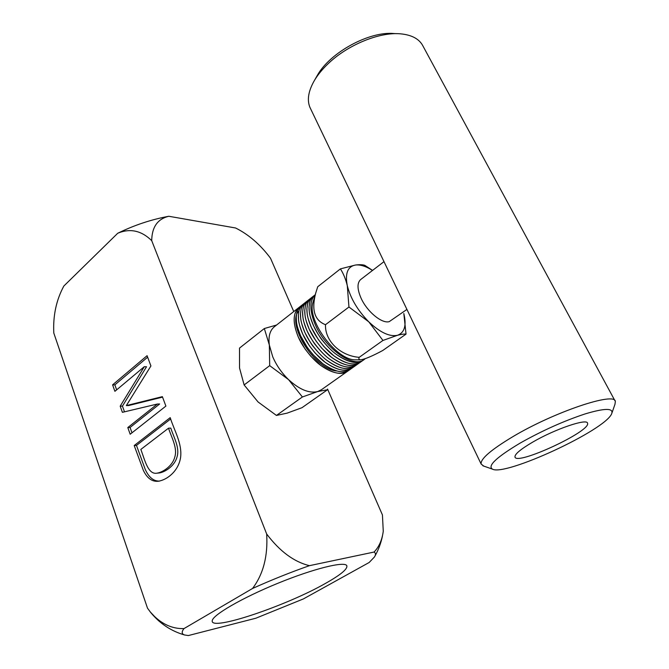 <?xml version="1.0" encoding="UTF-8"?>
<svg xmlns="http://www.w3.org/2000/svg" width="669" height="669" viewBox="0 0 669 669"><rect width="100%" height="100%" fill="white"/><g stroke="black" fill="none" stroke-linecap="round" stroke-linejoin="round"><path stroke-width="1" d="M124.484 411.836L122.452 406.133L146.528 366.746L144.278 366.704L114.901 391.323L112.601 384.851L147.088 355.682L150.918 365.96L126.341 405.581L162.366 396.642L165.895 406.091L130.179 434.24L127.804 427.558L157.382 404.026L122.385 412.33L120.194 406.175L144.278 366.704M131.977 432.826L130.07 427.474L159.632 403.984L157.382 404.026M162.55 397.127L128.607 405.548L126.341 405.581M116.649 389.86L114.859 384.859L147.648 357.179M122.452 406.133L120.194 406.175M130.07 427.474L127.804 427.558M114.859 384.859L112.601 384.851M140.833 449.434C144.655 459.31 147.924 475.082 157.106 473.15C163.545 472.08 172.661 465.482 174.718 457.278C177.82 448.079 171.44 437.392 168.529 428.185L140.833 449.434M159.531 481.078C153.619 481.295 148.853 477.39 145.232 469.37L136.468 445.412L170.687 418.936M168.529 428.185L170.787 428.093C173.697 437.283 180.078 447.946 176.967 457.119C174.918 465.306 165.803 471.888 159.373 472.958L157.106 473.159M170.202 417.64C174.149 430.376 182.369 443.48 180.588 457.512C178.523 470.825 167.593 479.706 158.402 481.237C152.206 481.948 147.18 478.318 143.35 470.374L134.201 445.537L170.202 417.64M136.468 445.412L134.201 445.537M325.126 583.602C340.63 574.905 347.855 568.926 346.801 565.665C344.635 561.048 313.778 568.566 277.802 583.301C241.818 597.986 212.04 615.363 212.215 620.907C210.702 631.444 286.608 605.612 325.126 583.602M151.712 240.656C141.385 230.554 130.062 228.087 117.736 233.247L63.839 286.039C56.271 300.08 52.926 315.743 53.804 333.053L147.498 608.163L150.759 612.578C160.593 623.625 171.665 628.96 183.975 628.601C181.424 631.887 181.633 634.02 184.594 634.981L188.374 635.55L255.842 618.223L303.392 598.922L369.163 562.487L374.423 557.009C375.928 554.718 375.802 553.071 374.063 552.05L309.463 565.665C290.722 572.229 271.748 579.831 252.548 588.469C263.31 574.169 268.018 556.023 266.672 534.013L151.712 240.656C151.913 227.042 157.616 218.922 168.822 216.271L235.597 227.995C248.709 234.526 260.35 244.611 270.519 258.242L293.766 311.553M309.463 565.665C294.076 561.952 279.809 551.398 266.672 534.013M150.073 611.725L158.637 620.824M183.975 628.601L252.548 588.469M327.551 389.065L382.434 514.946L383.262 531.228C382.116 539.95 379.047 546.891 374.063 552.05M117.736 233.247C134.344 225.144 151.37 219.482 168.822 216.271M347.729 371.153L321.404 389.751L317.599 391.582L327.517 389.734L301.987 407.697L287.135 413.133L276.448 415.441L302.396 396.976L288.548 379.624L269.691 365.642L269.339 345.028L264.33 328.529L276.581 325.017M302.396 396.976L317.599 391.582C309.111 393.548 299.428 389.559 288.548 379.624C281.674 372.926 276.397 365.307 272.726 356.769L269.339 345.028C268.236 336.557 269.883 330.494 274.273 326.823L298.859 307.564M264.33 328.529L239.519 348.089L239.544 368.025L244.126 384.951L258.067 401.969L276.448 415.441M269.691 365.642L244.126 384.951M363.225 360.198C358.124 363.535 349.778 364.036 336.114 354.236C332.259 351.484 327.701 346.893 322.441 340.471C320.685 338.598 317.708 333.697 313.527 325.753C310.475 318.921 308.978 312.774 309.019 307.33C309.797 301.217 309.245 300.849 313.56 296.049L311.47 297.688C307.247 302.296 307.673 302.932 306.904 308.743C307.355 315.342 306.544 314.974 311.361 327.392C316.119 338.623 327.542 351.426 333.864 355.791C346.266 364.262 355.331 366.252 361.051 361.737L361.126 361.686M336.992 371.011C314.179 369.614 285.855 323.144 299.026 310.809M347.947 370.994C342.762 374.389 334.341 375.008 320.719 365.408L310.809 356.259L305.139 349.093L298.382 337.26C292.587 323.11 292.754 313.217 298.876 307.598L299.946 306.854M350.113 369.472C344.936 372.859 336.524 373.461 322.901 363.827L312.983 354.662L307.297 347.479L300.523 335.637C297.538 328.847 296.108 322.726 296.225 317.282C297.078 311.16 296.534 310.792 300.933 305.942L298.884 307.548M352.279 367.933C347.119 371.312 338.715 371.897 325.084 362.238L315.158 353.056L309.463 345.865L302.672 333.998C299.679 327.2 298.232 321.078 298.341 315.634C299.177 309.513 298.633 309.153 303.024 304.303L300.958 305.917C296.668 310.575 297.086 311.202 296.258 317.014C296.643 323.612 295.832 323.252 300.548 335.612C305.215 346.793 316.554 359.479 322.868 363.769C335.253 372.115 344.343 374.013 350.138 369.455L350.213 369.397M354.453 366.395C349.302 369.765 340.914 370.342 327.275 360.65C323.42 357.932 318.887 353.383 313.661 347.002C311.913 345.145 308.969 340.27 304.83 332.359C301.819 325.56 300.364 319.431 300.456 313.987C301.293 307.865 300.741 307.497 305.114 302.664L303.049 304.286C298.767 308.927 299.194 309.555 298.374 315.375C298.767 321.973 297.964 321.605 302.697 333.982C307.38 345.171 318.737 357.873 325.05 362.18C337.444 370.559 346.525 372.474 352.304 367.917L352.379 367.866M356.636 364.856C351.501 368.218 343.113 368.77 329.474 359.052C325.619 356.326 321.078 351.769 315.843 345.38C314.096 343.523 311.144 338.631 306.987 330.72C303.977 323.905 302.505 317.775 302.589 312.331C303.408 306.21 302.856 305.85 307.222 301.017C302.99 305.624 303.417 306.251 302.622 312.063C303.049 318.67 302.237 318.302 307.012 330.695C311.737 341.901 323.127 354.662 329.441 358.994C341.842 367.423 350.916 369.372 356.661 364.839L356.736 364.781M309.58 299.168L309.354 299.344C305.114 303.969 305.541 304.596 304.763 310.408C305.198 317.006 304.387 316.638 309.187 329.048C313.92 340.262 325.326 353.048 331.648 357.397C344.05 365.843 353.115 367.816 358.852 363.292C353.7 366.662 345.329 367.197 331.682 357.455L321.722 348.206L316.002 340.973L309.162 329.064C306.134 322.249 304.654 316.119 304.729 310.667C305.532 304.554 304.98 304.186 309.329 299.369L307.472 300.816M361.026 361.753C355.908 365.098 347.546 365.617 333.89 355.849L323.93 346.575L318.201 339.334L311.336 327.409C308.3 320.585 306.812 314.447 306.87 309.003C307.656 302.89 307.113 302.522 311.445 297.713L311.695 297.513M298.901 307.589C292.788 313.201 292.621 323.085 298.407 337.243C303.049 348.407 314.38 361.068 320.694 365.349C333.07 373.67 342.16 375.552 347.972 370.977L348.047 370.927M313.82 295.849L313.585 296.033C309.379 300.624 309.806 301.259 309.053 307.071C309.513 313.669 308.71 313.301 313.552 325.728C318.327 336.967 329.758 349.803 336.081 354.177C348.49 362.682 357.555 364.68 363.25 360.181L363.326 360.131M360.85 361.879L358.927 363.234M305.373 302.463L305.139 302.647C300.883 307.28 301.301 307.907 300.49 313.719C300.899 320.326 300.097 319.958 304.855 332.342C309.555 343.54 320.928 356.276 327.241 360.591C339.635 368.995 348.716 370.919 354.478 366.378L354.553 366.328M313.585 296.033L315.241 294.736C309.438 300.515 309.421 310.424 315.183 324.49C325.385 348.925 353.75 368.636 364.212 359.504L365.107 358.776M313.284 301.368L312.95 302.497C306.745 320.643 336.892 360.9 355.883 359.838L356.535 359.838M406.033 334.115C404.126 333.898 401.258 334.299 397.428 335.303C404.569 332.727 406.702 325.452 403.817 313.493L406.033 334.115L382.777 350.481C372.123 356.209 364.672 359.328 360.415 359.838C358.944 359.646 358.534 358.818 359.194 357.338L382.952 340.446L368.778 321.839L348.95 307.012L347.286 285.638C345.731 279.199 343.44 273.613 340.412 268.879L355.406 265.041C359.462 264.506 362.573 264.606 364.756 265.317L372.583 270.393M340.412 268.879L317.725 286.75L315.634 293.357C311.344 310.082 314.631 320.526 325.502 324.699C324.808 340.906 340.27 355.824 359.194 357.338M348.95 307.012L325.502 324.699M372.499 270.46C365.985 266.254 360.282 264.447 355.406 265.041C347.646 266.563 344.936 273.429 347.286 285.638C350.531 298.407 357.698 310.475 368.778 321.839C380.042 332.46 389.592 336.942 397.428 335.303L382.952 340.446M406.928 309.429L389.249 321.63C381.966 323.93 367.072 311.67 361.068 298.173C357.162 289.15 357.012 282.945 360.624 279.575L383.989 261.638M396.926 33.667L394.242 33.559C369.581 30.933 330.294 52.374 317.532 75.02L316.378 77.044M614.962 400.773L423.218 46.504C419.647 39.128 412.037 34.897 400.388 33.818C379.256 31.844 347.278 45.099 327.952 63.89C322.374 69.225 317.926 74.644 314.606 80.138C308.434 90.733 306.862 99.773 309.881 107.257L310.725 109.005M483.729 466.084L481.136 464.035C480.325 458.976 490.954 449.819 513.023 436.573C554.166 411.987 615.179 391.524 615.346 401.484L614.97 404.277L612.051 412.681M520.089 443.129C541.965 430.769 563.641 421.035 585.099 413.927C604.851 408.015 613.716 407.939 611.7 413.693C605.211 430.292 504.819 476.629 492.392 469.111C487.316 465.883 496.549 457.22 520.089 443.129M532.884 442.017C555.094 429.03 587.323 418.083 587.541 423.234C591.137 431.262 516.092 466 514.971 456.96C514.662 454.192 520.624 449.208 532.884 442.017M158.402 481.212L159.197 481.136M184.594 634.981C171.356 631.202 160.125 623.792 150.901 612.745M375 555.989C378.52 549.734 381.021 542.994 382.509 535.769M361.051 361.737L363.058 360.315M363.25 360.181L364.028 359.638M356.661 364.839L358.609 363.459M309.354 299.344L311.445 297.713M354.478 366.378L356.468 364.981M352.304 367.917L354.236 366.553M305.139 302.647L307.222 301.017M350.138 369.447L352.103 368.059M347.972 370.977L349.895 369.623M355.883 359.838L360.415 359.855M312.95 302.497L315.475 293.95M317.532 75.02L314.606 80.138M492.392 469.111L482.884 465.791M481.136 464.035L309.881 107.257"/></g></svg>
